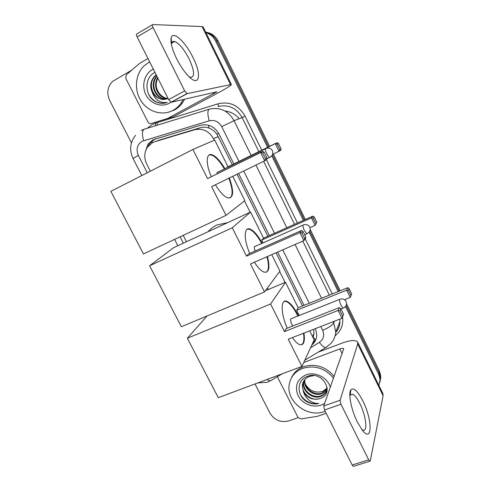 <?xml version="1.0" encoding="UTF-8"?>
<svg xmlns="http://www.w3.org/2000/svg" width="491" height="491" viewBox="0 0 491 491"><rect width="100%" height="100%" fill="white"/><g stroke="black" fill="none" stroke-linecap="round" stroke-linejoin="round"><path stroke-width="0.74" d="M232.298 164.706L216.912 134.227C214.776 131.33 212.143 129.286 209.019 128.09C206.128 126.997 203.188 126.881 200.199 127.752L160.084 139.867M214.291 140.242L213.481 138.609C208.97 130.968 202.673 128.016 194.583 129.759L154.886 141.69L152.468 142.678L147.392 147.257C144.158 152.535 143.937 158.151 146.723 164.117L150.35 171.193M225.062 111.058C230.696 111.623 235.404 114.176 239.191 118.724M302.499 305.967L276.065 252.767M267.841 236.22L237.043 174.244M315.676 339.827L313.141 337.249L313.958 333.475L313.749 329.934M285.099 282.435L279.655 271.505M250.146 212.241L244.493 200.899M183.198 235.373L186.451 241.725M345.511 306.519L378.708 374.357L379.077 372.7L380.451 377.929L379.985 381.992L380.451 377.929L379.077 372.7L346.173 305.427L379.077 372.7L379.439 371.055L380.807 376.266L380.347 380.304M205.975 32.688C210.234 34.032 213.45 36.813 215.61 41.029L216.85 41.011L268.614 146.846L216.85 41.011C214.389 36.279 210.713 33.4 205.815 32.369C210.713 33.4 214.389 36.279 216.85 41.011L218.078 40.986L269.59 146.361M272.456 154.696L304.352 219.919L272.456 154.696M309.79 231.046L339.195 291.157L309.79 231.046M205.741 32.216C211.21 32.854 215.322 35.782 218.078 40.986M273.401 154.156L305.334 219.477M310.189 229.401L340.183 290.758M346.56 303.8L379.439 371.055M233.845 163.951L218.974 134.006C214.53 126.457 208.307 123.554 200.31 125.291L152.861 139.867L147.969 144.225L145.324 151.811M148.141 146.244L149.565 143.667L154.432 139.327L155.616 138.781M131.441 142.875L109.702 100.471C106.486 93.106 107.443 86.754 112.574 81.408L131.827 70.096M298.129 417.632L288.653 420.928C280.705 422.831 274.463 420.198 269.933 413.041L255.019 383.956M378.708 374.357L380.089 379.617L378.935 385.496M215.61 41.029L267.62 147.331M271.781 155.831L303.358 220.361M309.127 232.151L338.195 291.562M304.058 305.341L277.618 252.086M269.393 235.527L238.583 173.495M311.859 344.928C314.848 342.466 316.499 339.293 316.818 335.396L315.572 328.553M315.977 339.293L312.589 343.344M183.211 99.526L181.081 103.153C178.884 106.24 176.177 108.658 172.955 110.401C162.325 116.152 148.208 111.936 141.144 101.054C133.988 90.234 135.148 74.583 143.986 65.935L149.632 61.829M184.616 99.2L182.492 102.809C180.301 105.884 177.607 108.29 174.403 110.021L168.794 112.126M170.905 102.275L169.358 103.233C161.269 107.682 150.35 103.699 145.901 94.757C141.328 85.882 144.311 74.08 152.431 69.562L153.29 69.108M156.316 75.129L155.095 76.234C146.177 84.783 154.782 102.018 165.866 99.151M168.026 98.433C161.447 100.667 156.169 98.581 152.185 92.179C149.694 86.361 150.461 81.07 154.481 76.314L155.095 76.234M156.175 74.853L154.481 76.314M156.997 76.486C149.332 84.802 156.703 100.274 167.038 98.826M156.807 76.105C148.423 84.348 156.034 100.741 166.75 98.918M157.906 78.296C153.032 86.41 159.262 98.446 167.99 98.366M157.654 77.793C152.075 86.072 158.691 98.992 167.885 98.495M165.166 97.887C160.367 95.813 157.408 92.02 156.298 86.52M154.935 72.38C143.795 77.578 144.735 96.371 155.586 101.723C159.489 103.595 163.411 103.834 167.345 102.441C160.023 103.313 154.972 99.888 152.185 92.179M148.601 94.155C152.597 101.177 158.274 104.11 165.627 102.963M176.656 58.779C172.157 49.419 170.328 42.472 171.156 37.93C172.771 30.037 185.543 41.95 192.981 57.49C202.396 75.792 199.272 88.362 187.427 75.031C183.536 70.704 179.939 65.291 176.656 58.779M189.139 76.792L190.342 77.296C195.019 77.222 194.614 71.091 189.127 58.908C184.082 49.26 179.252 43.447 174.63 41.477C173.047 41.072 172.04 41.71 171.598 43.386L171.427 44.564M167.511 118.472L150.989 123.585C149.755 123.855 148.791 123.401 148.079 122.216L125.721 78.186L126.261 74.865L139.708 63.333L147.987 58.552M173.292 116.772L218.403 92.713C226.817 88.177 231.138 85.422 231.347 84.452L187.206 93.64L171.218 102.3L216.967 91.768L167.897 118.306M172.906 116.932L150.989 123.585M231.347 84.452L203.188 27.017L202.053 26.569L152.756 24.55C152.106 24.703 152.204 25.692 153.045 27.527L137.106 36.893C136.271 35.076 136.197 34.082 136.872 33.91L152.406 24.753M171.218 102.3L168.628 99.636L184.665 90.909L153.045 27.527M184.665 90.909L187.206 93.64M168.628 99.636L137.106 36.893M325.183 411.268L324.324 411.587C307.777 418.025 286.443 401.902 289.144 385.11C290.341 377.156 294.827 371.583 302.609 368.379C314.633 364.874 324.944 368.109 333.536 378.082M291.366 378.009C293.679 372.724 297.669 368.974 303.352 366.746C315.326 363.254 325.582 366.47 334.132 376.394M319.899 398.569C335.66 394.169 322.851 370.14 307.734 376.253C296.361 379.66 296.374 396.01 307.084 401.841C310.889 403.823 314.792 404.418 318.794 403.627C311.22 403.203 306.114 399.324 303.456 391.984C307.391 398.127 312.822 400.337 319.751 398.624L319.751 398.624C311.754 401.54 301.296 393.383 302.579 384.821L303.278 381.98M324.619 403.387L321.083 405.149C312.792 408.113 302.088 403.639 298.092 395.611C294.465 386.221 297.061 379.322 305.887 374.903C315.112 371.19 327.785 377.591 330.283 387.307M303.99 380.715L303.739 382.151C302.462 390.658 312.841 398.747 320.783 395.832C323.63 394.893 325.65 393.076 326.84 390.388M303.794 381.022L303.45 382.814C302.174 391.333 312.571 399.441 320.525 396.525C324.643 395.01 326.889 392.156 327.258 387.97M313.952 375.59L309.244 376.48C305.224 378.242 302.904 381.243 302.284 385.49L303.456 391.984M304.88 379.543C303.628 387.988 313.921 395.992 321.801 393.088L327.166 388.964M304.641 379.825L304.598 380.175C303.328 388.639 313.651 396.679 321.55 393.77C323.974 392.984 325.821 391.499 327.104 389.326M327.245 387.853L326.84 388.344L327.252 387.865M326.84 388.344L322.655 391.388C315.265 393.346 309.483 390.897 305.31 384.042M300.363 394.463C304.672 401.435 310.815 404.492 318.794 403.627M229.346 177.981C234.133 191.576 233.618 198.223 227.812 197.91C224.056 196.547 219.919 192.165 215.402 184.757M211.59 186.611L264.686 160.815L260.617 152.535L207.558 178.589L192.926 149.46L110.874 191.337L143.458 253.933L226.038 215.359L211.59 186.611M265.545 158.881L266.969 157.961L266.711 159.489L264.686 160.815L265.545 158.881L262.648 152.971L260.617 152.535L262.691 151.289L207.558 178.589M211.247 176.557C205.545 163.515 206.097 152.683 211.916 154.714C215.96 156.212 220.293 160.882 224.903 168.72M226.038 215.359L244.849 200.616L232.752 176.33M192.926 149.46L214.702 140.064L228.02 166.811L225.885 168.235M262.648 152.971L264.09 152.093L262.691 151.289M266.969 157.961L264.09 152.093M228.02 166.811L277.077 142.678L278.397 143.409L281.042 148.841L280.778 150.271L272.499 154.597M265.883 148.374L277.077 142.678M281.042 148.841L279.833 149.626L279.048 151.406L275.31 143.74L277.163 144.151L279.833 149.626M278.397 143.409L277.163 144.151M228.843 178.227C232.617 188.397 233.102 194.939 230.297 197.861L230.132 197.971M217.439 172.151L217.04 173.716M209.123 154.972L211.4 154.972C215.457 156.469 219.79 161.134 224.399 168.965M207.871 231.813L211.879 227.959L216.666 225.056L227.769 222.601M267.46 256.517C270.185 267.65 269.056 272.849 264.078 272.112C261.163 271.026 257.941 267.724 254.393 262.212M250.447 263.937L303.874 240.633L299.921 232.581L246.525 256.13L232.286 227.793L149.608 265.754L181.357 326.73L264.508 291.918L250.447 263.937M304.69 238.663L305.801 237.165L305.457 238.479L303.874 240.633L304.69 238.663L301.873 232.918L299.921 232.581L301.548 230.506L248.661 253.872L246.525 256.13M249.766 253.387C243.53 239.412 243.886 226.652 249.956 229.052C253.853 230.629 257.928 235.361 262.182 243.254M264.508 291.918L279.95 271.112L271.75 254.645M232.286 227.793L250.545 212.057L263.532 238.141L261.697 240.087L263.078 242.855M250.545 212.057L173.691 247.636L149.608 265.754M301.873 232.918L303.002 231.457L301.548 230.506M305.801 237.165L303.002 231.457M263.532 238.141L312.865 216.12L314.228 216.967L316.812 222.263L315.112 225.363L309.95 227.64M261.697 240.087L311.472 217.894L312.865 216.12M316.812 222.263L315.112 225.363L311.472 217.894L313.264 218.219L315.86 223.552M314.228 216.967L313.264 218.219M266.951 256.738C268.853 263.931 268.915 268.853 267.135 271.492L266.275 272.241M254.602 246.445C254.074 247.225 254.246 248.747 255.117 251.018M247.274 229.211L249.44 229.291C253.344 230.862 257.419 235.594 261.672 243.481M266.944 288.628L269 289.187M287.26 328.172C280.557 313.418 280.576 298.534 286.799 301.278C290.341 302.806 294.041 307.329 297.89 314.848L298.381 315.854M303.966 333.076C305.156 341.711 303.714 345.56 299.633 344.614C297.46 343.774 295.054 341.429 292.397 337.587M288.266 339.195L341.988 318.26L338.139 310.429L284.449 331.597L270.59 304.015L187.347 338.244L218.286 397.673L301.953 366.433L288.266 339.195M342.761 316.253L343.577 314.203L341.988 318.26L342.761 316.253L340.017 310.662L338.139 310.429L339.349 307.569L286.167 328.602L284.449 331.597M301.953 366.433L314.185 339.882L309.692 330.848M270.59 304.015L285.504 282.27L298.172 307.716L296.687 310.3L299.277 315.498M207.042 315.977L187.347 338.244M285.504 282.27L265.416 290.69M340.017 310.662L340.852 308.655L339.349 307.569M343.577 314.203L340.852 308.655M298.172 307.716L347.745 287.701L349.156 288.671L351.673 293.839L350.261 297.436L344.529 299.719M296.687 310.3L346.707 290.156L347.745 287.701M351.673 293.839L350.261 297.436L346.707 290.156L348.438 290.396L350.973 295.594M349.156 288.671L348.438 290.396M303.45 333.279C304.156 337.783 304.015 341.11 303.027 343.252L301.634 344.799M290.813 318.837C290.341 320.648 290.973 323.035 292.716 326.012M284.301 301.357L286.284 301.492C290.034 303.137 293.894 307.992 297.871 316.057M357.417 422.143C351.292 410.095 348.015 393.444 350.832 389.836C353.569 387.135 357.546 390.781 362.763 400.779C372.657 419.787 372.651 444.275 361.959 429.686L357.417 422.143M361.836 429.521L362.64 429.981C368.066 432.731 366.09 415.687 359.885 403.627C357.264 398.447 354.858 395.323 352.655 394.267L350.279 394.942L349.838 395.961M326.214 413.324L317.646 416.245L300.891 418.952L298.055 417.497L277.931 377.88L277.697 376.536M318.211 352.133L341.926 343.178C350.592 340.079 355.846 339.735 357.687 342.147L357.706 343.958L340.091 400.245L340.981 404.265L324.533 409.985L323.704 405.971L343.725 348.696C343.283 348.101 341.982 348.187 339.821 348.948L303.782 362.462M357.687 342.147L382.912 393.604L383.109 395.758L370.294 460.816L369.778 461.221L368.692 459.809L340.981 404.265M353.741 466.272L353.293 466.413L352.188 465.02L324.533 409.985M161.244 139.462L154.886 141.69M218.63 133.356L216.912 134.227M209.019 128.09L208.448 125.199M152.106 142.875L151.86 141.089M200.199 127.752L194.583 129.759M218.317 136.566L213.481 138.609M310.054 330.707L309.839 331.149M155.543 123.241L156.997 122.732L157.574 125.101M238.957 161.429L221.717 126.629C218.747 121.578 214.579 119.638 209.209 120.811L142.046 141.304C137.13 144.642 135.897 149.332 138.345 155.365L147.263 172.764M135.528 135.32C130.023 142.458 129.188 150.178 133.03 158.489L138.345 155.365M257.769 382.931L267.239 382.262L271.836 380.028M282.147 373.829L270.246 380.985L266.951 379.5M147.263 128.274L152.13 124.573L155.518 123.155L218.2 103.785C229.763 101.195 238.712 105.326 245.064 116.183L261.758 150.215M266.404 159.692L297.46 222.994M305.218 238.81L332.272 293.949M342.534 316.885C343.565 324.576 341.147 330.836 335.292 335.654M141.236 130.465L144.348 129.17L209.246 109.192C219.9 106.817 228.168 110.647 234.047 120.682L242.143 117.594C236.484 107.928 228.511 104.239 218.213 106.541L218.2 103.785M327.129 346.769L325.637 347.665C323.876 347.37 321.789 345.603 319.365 342.374C323.587 339.349 324.68 335.322 322.642 330.308L320.77 326.527M333.131 321.709L333.708 322.882L334.402 321.212M322.642 330.308C328.491 327.841 332.18 325.361 333.708 322.882L335.758 332.051L339.944 321.58L339.846 319.095M335.727 332.389C338.373 329.308 339.778 325.705 339.944 321.58C339.852 325.68 338.446 329.301 335.74 332.45M221.717 126.629L234.047 120.682L251.171 155.426M255.928 165.068L286.818 227.744M295.066 244.475L321.574 298.27M329.344 295.134L302.806 241.099M294.551 224.295L263.624 161.33M258.861 151.639L242.143 117.594L245.064 116.183M180.093 236.822L183.346 243.162M310.582 347.708L319.365 342.374M309.232 303.248L282.767 249.839M274.537 233.231L243.708 171.009M155.598 125.708L155.518 123.155M209.209 120.811C207.435 114.293 207.448 110.42 209.246 109.192M143.618 140.653C141.856 134.344 142.095 130.514 144.348 129.17M230.432 84.434L202.053 26.569M213.763 93.812L213.162 92.59M270.32 157.108L269.608 157.458C268.737 156.997 267.779 155.733 266.73 153.671C265.453 150.866 265.097 149.117 265.674 148.423M307.538 233.477L306.844 233.784L304.365 230.475C303.107 227.72 302.695 225.86 303.119 224.896M343.798 307.888L343.141 308.152L341.012 305.255C339.772 302.542 339.293 300.572 339.588 299.357M383.109 395.758L357.706 343.958M352.188 465.02L368.692 459.809M342.147 353.655L339.821 348.948M323.704 405.971L340.091 400.245M313.958 333.475L312.522 336.531M380.807 376.266L380.089 379.617M149.565 143.667L147.969 144.225M304.831 360.179L325.637 347.665L330.903 343.504C333.763 340.238 335.378 336.427 335.758 332.051M133.03 158.489L141.795 175.557M174.593 239.393L177.84 245.715M181.081 103.153L182.492 102.809M171.598 43.386L171.156 37.93M174.63 41.477L171.654 43.19M170.942 102.288L186.942 93.621M302.284 385.49L302.579 384.821M303.45 382.814L303.739 382.151M304.598 380.175L304.862 379.561M266.828 158.808L269.608 157.458C272.493 155.923 273.419 153.677 272.388 150.706C270.958 148.343 268.884 147.588 266.147 148.435M217.132 172.537L265.441 148.785M211.4 154.972L211.916 154.714M304.623 234.759L306.844 233.784C309.79 232.329 310.754 230.113 309.741 227.13C308.379 224.847 306.359 224.074 303.696 224.817M254.448 246.691L303.008 225.124M249.44 229.291L249.956 229.052M341.018 308.992L343.141 308.152C346.143 306.771 347.131 304.567 346.112 301.548C344.786 299.301 342.822 298.503 340.214 299.142M290.789 318.886L339.569 299.4M286.284 301.492L286.799 301.278M350.279 394.942L350.832 389.836M352.655 394.267L350.169 395.138M353.293 466.413L369.778 461.221"/></g></svg>
